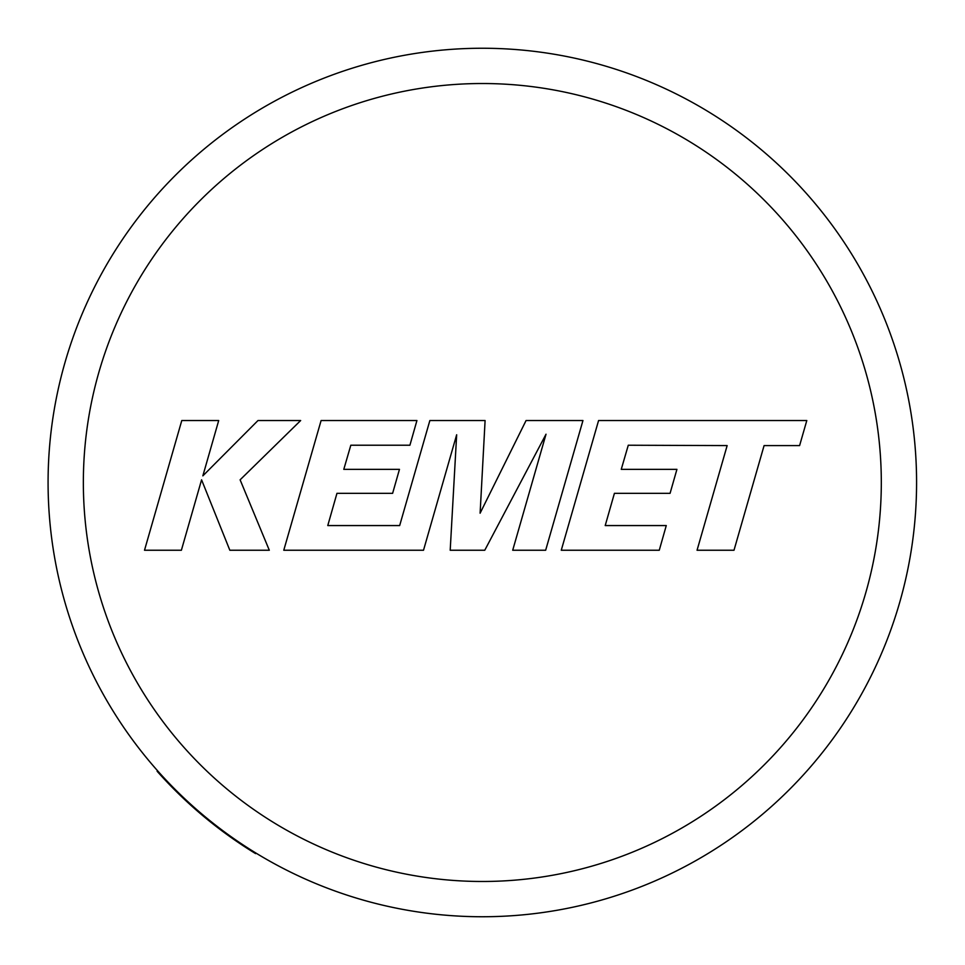<?xml version="1.0" encoding="UTF-8"?>
<svg xmlns="http://www.w3.org/2000/svg" width="965" height="965" viewBox="0 0 965 965"><rect width="100%" height="100%" fill="white"/><g stroke="black" fill="none" stroke-linecap="round" stroke-linejoin="round"><path stroke-width="1.45" d="M482.331 48.25A434.25 434.25 0 0 1 916.581 482.5A434.25 434.25 0 0 1 157.609 770.818A434.25 434.25 0 0 1 482.331 48.25A434.25 434.25 0 0 0 157.609 770.818L157.126 771.252A434.889 434.889 0 0 0 255.604 853.615L255.942 853.072A434.25 434.25 0 0 0 482.331 916.75M628.275 445.227L727.152 445.589L697.056 550.243L734.003 550.243L764.087 445.589L799.599 445.589L806.8 420.535L598.577 420.535L561.268 550.243L659.264 550.243L666.272 525.563L605.212 525.563L614.416 493.332L670.072 493.332L676.923 469.352L621.255 469.352L628.275 445.227M582.957 420.535L526.07 420.535L480.112 513.199L485.093 420.535L429.859 420.535L399.667 525.563L327.774 525.563L336.954 493.332L392.622 493.332L399.462 469.352L343.793 469.352L350.814 445.227L409.908 445.227L416.928 420.535L321.104 420.535L283.77 550.243L423.514 550.243L456.662 434.769L450.197 550.243L484.768 550.243L546.021 434.214L512.705 550.243L545.659 550.243L582.957 420.535M181.782 420.535L144.509 550.243L181.384 550.243L201.576 479.822L229.839 550.243L269.307 550.243L240.116 479.822L300.658 420.535L257.981 420.535L202.855 475.854L218.705 420.535L181.782 420.535M482.331 881.479A398.979 398.979 0 0 0 881.31 482.5A398.979 398.979 0 0 0 482.331 83.521A398.979 398.979 0 0 0 83.352 482.5A398.979 398.979 0 0 0 482.331 881.479"/></g></svg>
